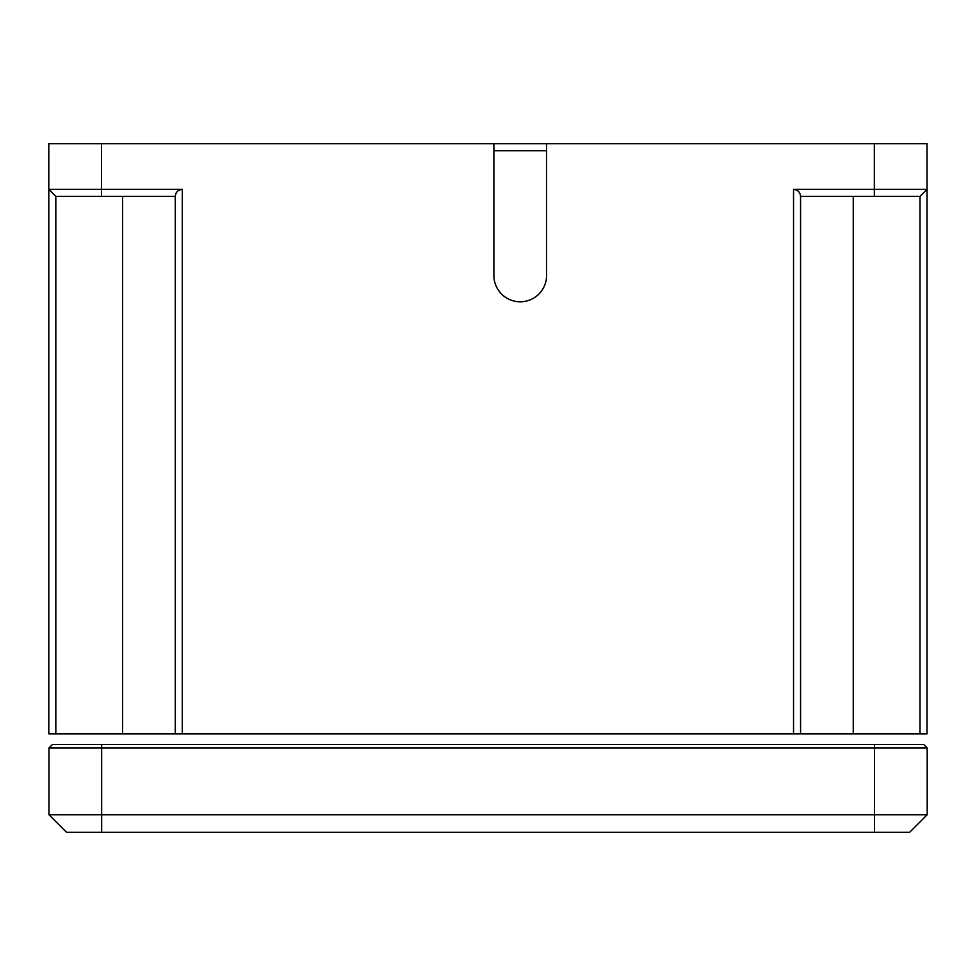 <?xml version="1.0" encoding="UTF-8"?>
<svg xmlns="http://www.w3.org/2000/svg" width="976" height="976" viewBox="0 0 976 976"><rect width="100%" height="100%" fill="white"/><g stroke="black" fill="none" stroke-linecap="round" stroke-linejoin="round"><path stroke-width="1.46" d="M546.584 150.731L493.88 150.731M546.584 143.704L493.88 143.704L493.88 275.439A26.352 26.352 0 0 0 520.232 301.791A26.352 26.352 0 0 0 546.584 275.439L546.584 143.704L927.029 143.704L927.029 733.879L920.002 733.879L920.002 196.396L800.564 196.396L800.564 733.879L122.573 733.879L122.573 196.396M927.2 747.982L927.2 814.728L927.2 747.982L48.971 747.982L52.484 744.468L923.686 744.468L927.2 747.982L923.686 744.468M48.971 814.728L927.2 814.728L909.632 832.296L66.539 832.296L48.971 814.728L48.971 747.982M909.632 832.296L927.2 814.728M55.827 733.879L48.8 733.879L48.8 143.704L101.492 143.704L101.492 189.368L182.292 189.368C178.059 189.82 175.717 192.162 175.265 196.396L55.827 196.396L55.827 733.879L122.573 733.879M493.88 143.704L101.492 143.704M800.564 196.396C800.113 192.162 797.77 189.82 793.537 189.368L927.029 189.368L920.002 196.396M853.256 196.396L853.256 733.879L920.002 733.879M853.256 733.879L800.564 733.879M175.265 733.879L175.265 196.396M55.827 196.396L48.8 189.368L101.492 189.368L101.492 196.396M101.663 744.468L101.663 832.296M874.508 832.296L874.508 744.468M182.292 189.368L182.292 733.879M793.537 733.879L793.537 189.368M874.337 196.396L874.337 143.704"/></g></svg>
